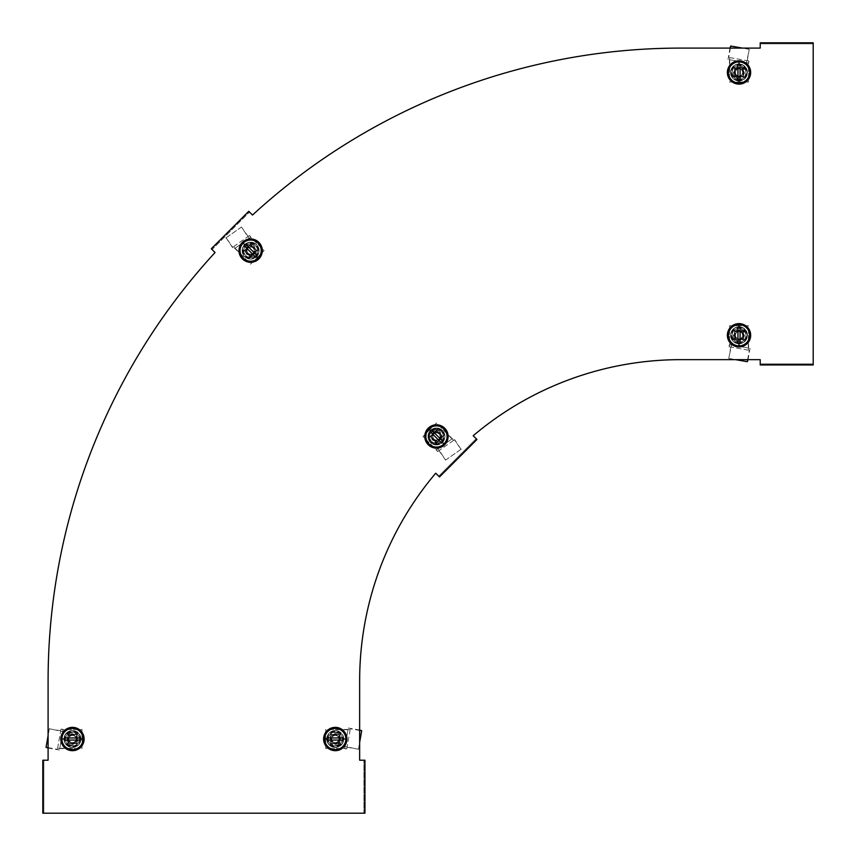 <?xml version="1.0" encoding="UTF-8"?>
<svg xmlns="http://www.w3.org/2000/svg" width="856" height="856" viewBox="0 0 856 856"><rect width="100%" height="100%" fill="white"/><g stroke="black" fill="none" stroke-linecap="round" stroke-linejoin="round"><path stroke-width="0.64" stroke-dasharray="4.28 3.21" d="M335.274 747.502A8.474 8.474 0 0 1 326.799 739.017A8.474 8.474 0 0 1 335.274 730.543A8.474 8.474 0 0 0 326.799 739.017A8.474 8.474 0 0 0 335.274 747.502A8.474 8.474 0 0 0 343.759 739.017A8.474 8.474 0 0 0 335.274 730.543A8.474 8.474 0 0 1 343.759 739.017A8.474 8.474 0 0 1 335.274 747.502M436.464 444.938A8.474 8.474 0 0 1 427.979 436.464A8.474 8.474 0 0 1 436.464 427.979A8.474 8.474 0 0 0 427.979 436.464A8.474 8.474 0 0 0 436.464 444.938A8.474 8.474 0 0 0 444.938 436.464A8.474 8.474 0 0 0 436.464 427.979A8.474 8.474 0 0 1 444.938 436.464A8.474 8.474 0 0 1 436.464 444.938M739.017 343.759A8.474 8.474 0 0 1 730.543 335.274A8.474 8.474 0 0 1 739.017 326.799A8.474 8.474 0 0 0 730.543 335.274A8.474 8.474 0 0 0 739.017 343.759A8.474 8.474 0 0 0 747.502 335.274A8.474 8.474 0 0 0 739.017 326.799A8.474 8.474 0 0 1 747.502 335.274A8.474 8.474 0 0 1 739.017 343.759M72.471 747.502A8.474 8.474 0 0 1 63.997 739.017A8.474 8.474 0 0 1 72.471 730.543A8.474 8.474 0 0 0 63.997 739.017A8.474 8.474 0 0 0 72.471 747.502A8.474 8.474 0 0 0 80.946 739.017A8.474 8.474 0 0 0 72.471 730.543A8.474 8.474 0 0 1 80.946 739.017A8.474 8.474 0 0 1 72.471 747.502M250.626 259.111A8.474 8.474 0 0 1 242.152 250.626A8.474 8.474 0 0 1 250.626 242.152A8.474 8.474 0 0 0 242.152 250.626A8.474 8.474 0 0 0 250.626 259.111A8.474 8.474 0 0 0 259.111 250.626A8.474 8.474 0 0 0 250.626 242.152A8.474 8.474 0 0 1 259.111 250.626A8.474 8.474 0 0 1 250.626 259.111M739.017 80.946A8.474 8.474 0 0 1 730.543 72.471A8.474 8.474 0 0 1 739.017 63.997A8.474 8.474 0 0 0 730.543 72.471A8.474 8.474 0 0 0 739.017 80.946A8.474 8.474 0 0 0 747.502 72.471A8.474 8.474 0 0 0 739.017 63.997A8.474 8.474 0 0 1 747.502 72.471A8.474 8.474 0 0 1 739.017 80.946M813.2 363.886L813.2 364.945L760.214 364.945L760.214 363.886L813.2 363.886L813.2 43.859L760.214 43.859L760.214 42.8L813.2 42.8L813.2 43.859L760.214 43.859L760.214 48.097L680.734 48.097A632.638 632.638 0 0 0 252.52 215.049L249.524 212.053L212.053 249.524L215.049 252.52A632.638 632.638 0 0 0 48.097 680.734L48.097 760.214L43.859 760.214L43.859 813.2L42.8 813.2L42.8 760.214L43.859 760.214L43.859 813.2L363.886 813.2L363.886 760.214L359.648 760.214L359.648 680.734A321.086 321.086 0 0 1 435.736 473.197L438.732 476.204L476.204 438.732L473.197 435.736A321.086 321.086 0 0 1 680.734 359.648L760.214 359.648L760.214 363.886L813.2 363.886M476.204 438.732L476.953 439.481L439.481 476.953L438.732 476.204L476.204 438.732M363.886 760.214L364.945 760.214L364.945 813.2L363.886 813.2L363.886 760.214M212.053 249.524L211.304 248.775L248.775 211.304L249.524 212.053L212.053 249.524M324.681 739.017A10.593 10.593 0 0 0 335.274 749.621A10.593 10.593 0 0 0 345.877 739.017A10.593 10.593 0 0 0 335.274 728.424A10.593 10.593 0 0 0 324.681 739.017M331.037 739.017A4.237 4.237 0 0 0 335.274 743.265A4.237 4.237 0 0 0 339.511 739.017A4.237 4.237 0 0 1 335.274 743.265A4.237 4.237 0 0 1 331.037 739.017L331.037 734.78L339.511 734.78L339.511 743.265L331.037 743.265L331.037 734.78L339.511 734.78L339.511 743.265L331.037 743.265L331.037 739.017A4.237 4.237 0 0 1 335.274 734.78A4.237 4.237 0 0 1 339.511 739.017A4.237 4.237 0 0 0 335.274 734.78A4.237 4.237 0 0 0 331.037 739.017M327.142 740.076L343.416 740.076M343.416 737.958L327.142 737.958M443.954 443.954A10.593 10.593 0 0 0 443.954 428.963A10.593 10.593 0 0 0 428.963 428.963A10.593 10.593 0 0 0 428.963 443.954A10.593 10.593 0 0 0 443.954 443.954M439.46 439.46A4.237 4.237 0 0 0 439.46 433.468A4.237 4.237 0 0 0 433.468 433.468A4.237 4.237 0 0 1 439.46 433.468A4.237 4.237 0 0 1 439.46 439.46L436.464 442.456L430.461 436.464L436.464 430.461L442.456 436.464L436.464 442.456L430.461 436.464L436.464 430.461L442.456 436.464L439.46 439.46A4.237 4.237 0 0 1 433.468 439.46A4.237 4.237 0 0 1 433.468 433.468A4.237 4.237 0 0 0 433.468 439.46A4.237 4.237 0 0 0 439.46 439.46M442.969 441.471L431.456 429.958M429.958 431.456L441.471 442.969M739.017 345.877A10.593 10.593 0 0 0 749.621 335.274A10.593 10.593 0 0 0 739.017 324.681A10.593 10.593 0 0 0 728.424 335.274A10.593 10.593 0 0 0 739.017 345.877M739.017 339.511A4.237 4.237 0 0 0 743.265 335.274A4.237 4.237 0 0 0 739.017 331.037A4.237 4.237 0 0 1 743.265 335.274A4.237 4.237 0 0 1 739.017 339.511L734.78 339.511L734.78 331.037L743.265 331.037L743.265 339.511L734.78 339.511L734.78 331.037L743.265 331.037L743.265 339.511L739.017 339.511A4.237 4.237 0 0 1 734.78 335.274A4.237 4.237 0 0 1 739.017 331.037A4.237 4.237 0 0 0 734.78 335.274A4.237 4.237 0 0 0 739.017 339.511M740.076 343.416L740.076 327.142M737.958 327.142L737.958 343.416M61.878 739.017A10.593 10.593 0 0 0 72.471 749.621A10.593 10.593 0 0 0 83.064 739.017A10.593 10.593 0 0 0 72.471 728.424A10.593 10.593 0 0 0 61.878 739.017M68.234 739.017A4.237 4.237 0 0 0 72.471 743.265A4.237 4.237 0 0 0 76.708 739.017A4.237 4.237 0 0 1 72.471 743.265A4.237 4.237 0 0 1 68.234 739.017L68.234 734.78L76.708 734.78L76.708 743.265L68.234 743.265L68.234 734.78L76.708 734.78L76.708 743.265L68.234 743.265L68.234 739.017A4.237 4.237 0 0 1 72.471 734.78A4.237 4.237 0 0 1 76.708 739.017A4.237 4.237 0 0 0 72.471 734.78A4.237 4.237 0 0 0 68.234 739.017M64.328 740.076L80.614 740.076M80.614 737.958L64.328 737.958M243.136 243.136A10.593 10.593 0 0 0 243.136 258.127A10.593 10.593 0 0 0 258.127 258.127A10.593 10.593 0 0 0 258.127 243.136A10.593 10.593 0 0 0 243.136 243.136M247.63 247.63A4.237 4.237 0 0 0 247.63 253.622A4.237 4.237 0 0 0 253.622 253.622A4.237 4.237 0 0 1 247.63 253.622A4.237 4.237 0 0 1 247.63 247.63L250.626 244.634L256.618 250.626L250.626 256.618L244.634 250.626L250.626 244.634L256.618 250.626L250.626 256.618L244.634 250.626L247.63 247.63A4.237 4.237 0 0 1 253.622 247.63A4.237 4.237 0 0 1 253.622 253.622A4.237 4.237 0 0 0 253.622 247.63A4.237 4.237 0 0 0 247.63 247.63M244.121 245.619L255.634 257.132M257.132 255.634L245.619 244.121M739.017 61.878A10.593 10.593 0 0 0 728.424 72.471A10.593 10.593 0 0 0 739.017 83.064A10.593 10.593 0 0 0 749.621 72.471A10.593 10.593 0 0 0 739.017 61.878M739.017 68.234A4.237 4.237 0 0 0 734.78 72.471A4.237 4.237 0 0 0 739.017 76.708A4.237 4.237 0 0 1 734.78 72.471A4.237 4.237 0 0 1 739.017 68.234L743.265 68.234L743.265 76.708L734.78 76.708L734.78 68.234L743.265 68.234L743.265 76.708L734.78 76.708L734.78 68.234L739.017 68.234A4.237 4.237 0 0 1 743.265 72.471A4.237 4.237 0 0 1 739.017 76.708A4.237 4.237 0 0 0 743.265 72.471A4.237 4.237 0 0 0 739.017 68.234M737.958 64.328L737.958 80.614M740.076 80.614L740.076 64.328M327.591 739.017C327.174 729.109 343.384 729.109 342.956 739.017C343.384 748.925 327.174 748.925 327.591 739.017M335.274 730.81A8.218 8.218 0 0 0 327.067 739.017A8.218 8.218 0 0 0 335.274 747.235A8.218 8.218 0 0 0 343.491 739.017A8.218 8.218 0 0 0 335.274 730.81A8.218 8.218 0 0 0 327.067 739.017A8.218 8.218 0 0 0 335.274 747.235A8.218 8.218 0 0 0 343.491 739.017A8.218 8.218 0 0 0 335.274 730.81M335.274 727.365A11.652 11.652 0 0 0 323.622 739.017A11.652 11.652 0 0 0 335.274 750.68A11.652 11.652 0 0 0 346.937 739.017A11.652 11.652 0 0 0 335.274 727.365M330.769 734.512L339.779 734.512L339.779 743.522L330.769 743.522L330.769 734.512L330.769 743.522L339.779 743.522L339.779 734.512L330.769 734.512M441.889 431.028C449.197 437.737 437.737 449.197 431.028 441.889C423.72 435.19 435.19 423.72 441.889 431.028M442.263 442.263A8.218 8.218 0 0 0 442.263 430.654A8.218 8.218 0 0 0 430.654 430.654A8.218 8.218 0 0 0 430.654 442.263A8.218 8.218 0 0 0 442.263 442.263A8.218 8.218 0 0 0 442.263 430.654A8.218 8.218 0 0 0 430.654 430.654A8.218 8.218 0 0 0 430.654 442.263A8.218 8.218 0 0 0 442.263 442.263M444.703 444.703A11.652 11.652 0 0 0 444.703 428.214A11.652 11.652 0 0 0 428.214 428.214A11.652 11.652 0 0 0 428.214 444.703A11.652 11.652 0 0 0 444.703 444.703M442.83 436.464L436.464 442.83L430.087 436.464L436.464 430.087L442.83 436.464L436.464 430.087L430.087 436.464L436.464 442.83L442.83 436.464M739.017 342.956C729.109 343.384 729.109 327.174 739.017 327.591C748.925 327.174 748.925 343.384 739.017 342.956M730.81 335.274A8.218 8.218 0 0 0 739.017 343.491A8.218 8.218 0 0 0 747.235 335.274A8.218 8.218 0 0 0 739.017 327.067A8.218 8.218 0 0 0 730.81 335.274A8.218 8.218 0 0 0 739.017 343.491A8.218 8.218 0 0 0 747.235 335.274A8.218 8.218 0 0 0 739.017 327.067A8.218 8.218 0 0 0 730.81 335.274M727.365 335.274A11.652 11.652 0 0 0 739.017 346.937A11.652 11.652 0 0 0 750.68 335.274A11.652 11.652 0 0 0 739.017 323.622A11.652 11.652 0 0 0 727.365 335.274M734.512 339.779L734.512 330.769L743.522 330.769L743.522 339.779L734.512 339.779L743.522 339.779L743.522 330.769L734.512 330.769L734.512 339.779M80.154 739.017C80.582 748.925 64.361 748.925 64.788 739.017C64.361 729.109 80.582 729.109 80.154 739.017M72.471 747.235A8.218 8.218 0 0 0 80.689 739.017A8.218 8.218 0 0 0 72.471 730.81A8.218 8.218 0 0 0 64.264 739.017A8.218 8.218 0 0 0 72.471 747.235A8.218 8.218 0 0 0 80.689 739.017A8.218 8.218 0 0 0 72.471 730.81A8.218 8.218 0 0 0 64.264 739.017A8.218 8.218 0 0 0 72.471 747.235M72.471 750.68A11.652 11.652 0 0 0 84.123 739.017A11.652 11.652 0 0 0 72.471 727.365A11.652 11.652 0 0 0 60.819 739.017A11.652 11.652 0 0 0 72.471 750.68M76.976 743.522L67.966 743.522L67.966 734.512L76.976 734.512L76.976 743.522L76.976 734.512L67.966 734.512L67.966 743.522L76.976 743.522M256.062 256.062C249.353 263.37 237.893 251.899 245.201 245.201C251.899 237.893 263.37 249.353 256.062 256.062M244.827 256.436A8.218 8.218 0 0 0 256.436 256.436A8.218 8.218 0 0 0 256.436 244.827A8.218 8.218 0 0 0 244.827 244.827A8.218 8.218 0 0 0 244.827 256.436A8.218 8.218 0 0 0 256.436 256.436A8.218 8.218 0 0 0 256.436 244.827A8.218 8.218 0 0 0 244.827 244.827A8.218 8.218 0 0 0 244.827 256.436M242.387 258.876A11.652 11.652 0 0 0 258.876 258.876A11.652 11.652 0 0 0 258.876 242.387A11.652 11.652 0 0 0 242.387 242.387A11.652 11.652 0 0 0 242.387 258.876M250.626 256.993L244.26 250.626L250.626 244.26L256.993 250.626L250.626 256.993L256.993 250.626L250.626 244.26L244.26 250.626L250.626 256.993M739.017 80.154C729.109 80.582 729.109 64.361 739.017 64.788C748.925 64.361 748.925 80.582 739.017 80.154M730.81 72.471A8.218 8.218 0 0 0 739.017 80.689A8.218 8.218 0 0 0 747.235 72.471A8.218 8.218 0 0 0 739.017 64.264A8.218 8.218 0 0 0 730.81 72.471A8.218 8.218 0 0 0 739.017 80.689A8.218 8.218 0 0 0 747.235 72.471A8.218 8.218 0 0 0 739.017 64.264A8.218 8.218 0 0 0 730.81 72.471M727.365 72.471A11.652 11.652 0 0 0 739.017 84.123A11.652 11.652 0 0 0 750.68 72.471A11.652 11.652 0 0 0 739.017 60.819A11.652 11.652 0 0 0 727.365 72.471M734.512 76.976L734.512 67.966L743.522 67.966L743.522 76.976L734.512 76.976L743.522 76.976L743.522 67.966L734.512 67.966L734.512 76.976M346.776 748.882L350.147 729.804L325.74 729.483L325.74 748.561L346.776 748.882L344.69 748.508L348.06 729.44L325.74 729.483L325.74 748.561L344.69 748.508M330.876 743.415L330.876 734.619L339.671 734.619L339.671 743.415L330.876 743.415L339.671 743.415L339.671 734.619L330.876 734.619L330.876 743.415M348.06 729.44L350.147 729.804M350.179 729.569L346.819 748.647M348.092 729.205L345.043 746.518L358.439 749.246L359.648 742.409M359.648 730.393L350.329 728.745M359.648 730.018L348.306 728.017M344.733 748.283L345.043 746.518M347.065 747.245L358.439 749.246M361.767 730.393L358.504 748.893M437.619 451.561L453.487 440.455L436.464 422.971L422.971 436.464L437.619 451.561L436.41 449.828L452.278 438.721L436.464 422.971L422.971 436.464L436.41 449.828M430.236 436.464L436.464 430.236L442.68 436.464L436.464 442.68L430.236 436.464L436.464 442.68L442.68 436.464L436.464 430.236L430.236 436.464M452.278 438.721L453.487 440.455M453.68 440.316L437.812 451.433M452.471 438.582L438.069 448.662L445.612 460.079L460.999 449.304L454.375 439.834M460.999 449.304L453.455 437.887M436.603 449.689L438.069 448.662M438.978 450.609L445.612 460.079M461.298 449.09L445.912 459.865M729.162 346.776L748.24 350.147L748.561 325.74L729.483 325.74L729.162 346.776L729.526 344.69L748.604 348.06L748.561 325.74L729.483 325.74L729.526 344.69M734.619 330.876L743.415 330.876L743.415 339.671L734.619 339.671L734.619 330.876L734.619 339.671L743.415 339.671L743.415 330.876L734.619 330.876M748.604 348.06L748.24 350.147M748.465 350.179L729.398 346.819M748.84 348.092L731.527 345.043L728.788 358.439L735.636 359.648M747.652 359.648L749.3 350.329M748.026 359.648L750.027 348.306M729.761 344.733L731.527 345.043M730.799 347.065L728.788 358.439M747.652 361.767L729.152 358.504M60.969 729.162L57.609 748.24L82.005 748.561L82.005 729.483L60.969 729.162L63.055 729.526L59.695 748.604L82.005 748.561L82.005 729.483L63.055 729.526M76.869 734.619L76.869 743.415L68.073 743.415L68.073 734.619L76.869 734.619L68.073 734.619L68.073 743.415L76.869 743.415L76.869 734.619M59.695 748.604L57.609 748.24M57.566 748.465L60.926 729.398M59.653 748.84L62.702 731.527L49.306 728.788L48.097 735.636M48.097 747.652L57.416 749.3M48.097 748.026L59.438 750.027M63.012 729.761L62.702 731.527M60.68 730.799L49.306 728.788M45.978 747.652L49.241 729.152M249.471 235.528L233.602 246.635L250.626 264.119L264.119 250.626L249.471 235.528L250.68 237.262L234.811 248.368L250.626 264.119L264.119 250.626L250.68 237.262M256.843 250.626L250.626 256.843L244.409 250.626L250.626 244.409L256.843 250.626L250.626 244.409L244.409 250.626L250.626 256.843L256.843 250.626M234.811 248.368L233.602 246.635M233.41 246.763L249.278 235.657M234.619 248.508L249.021 238.428L241.478 227.011L226.091 237.786L232.714 247.256M226.091 237.786L233.635 249.203M250.487 237.39L249.021 238.428M248.101 236.481L241.478 227.011M225.791 238L241.178 227.225M748.882 60.969L729.804 57.609L729.483 82.005L748.561 82.005L748.882 60.969L748.508 63.055L729.44 59.695L729.483 82.005L748.561 82.005L748.508 63.055M743.415 76.869L734.619 76.869L734.619 68.073L743.415 68.073L743.415 76.869L743.415 68.073L734.619 68.073L734.619 76.869L743.415 76.869M729.44 59.695L729.804 57.609M729.569 57.566L748.647 60.926M729.205 59.653L746.518 62.702L749.246 49.306L742.409 48.097M730.393 48.097L728.745 57.416M730.018 48.097L728.017 59.438M748.283 63.012L746.518 62.702M747.245 60.68L749.246 49.306M730.393 45.978L748.893 49.241M335.274 745.908A6.891 6.891 0 0 0 342.165 739.017A6.891 6.891 0 0 0 329.314 735.582A6.891 6.891 0 0 0 335.274 745.908A6.891 6.891 0 0 0 341.244 735.582A6.891 6.891 0 0 0 329.314 735.582A6.891 6.891 0 0 0 335.274 745.908L339.254 745.908L343.235 739.017L339.254 732.137L331.304 732.137L327.324 739.017L331.304 745.908L335.274 745.908L331.304 745.908L327.324 739.017L331.304 732.137L335.274 732.137A6.891 6.891 0 0 0 328.394 739.017A6.891 6.891 0 0 0 341.244 742.462L343.235 739.017L339.254 732.137L335.274 732.137A6.891 6.891 0 0 0 328.394 739.017A6.891 6.891 0 0 0 335.274 745.908L339.254 745.908L341.244 742.462A6.891 6.891 0 0 0 335.274 732.137M335.274 742.623A3.606 3.606 0 0 0 338.88 739.017A3.606 3.606 0 0 0 335.274 735.422A3.606 3.606 0 0 1 338.88 739.017A3.606 3.606 0 0 1 335.274 742.623A3.606 3.606 0 0 1 331.679 739.017A3.606 3.606 0 0 1 335.274 735.422A3.606 3.606 0 0 0 331.679 739.017A3.606 3.606 0 0 0 335.274 742.623M335.274 744.014A4.997 4.997 0 0 0 340.271 739.017A4.997 4.997 0 0 0 335.274 734.031A4.997 4.997 0 0 0 330.277 739.017A4.997 4.997 0 0 0 335.274 744.014A4.997 4.997 0 0 0 340.271 739.017A4.997 4.997 0 0 0 335.274 734.031A4.997 4.997 0 0 0 330.277 739.017A4.997 4.997 0 0 0 335.274 744.014M434.677 429.808A6.891 6.891 0 0 0 429.808 438.24A6.891 6.891 0 0 0 443.108 438.24A6.891 6.891 0 0 0 434.677 429.808A6.891 6.891 0 0 0 431.585 441.332A6.891 6.891 0 0 0 443.108 438.24A6.891 6.891 0 0 0 434.677 429.808L430.836 430.836L428.781 438.518L434.399 444.146L442.081 442.081L444.146 434.399L438.518 428.781L434.677 429.808L438.518 428.781L444.146 434.399L442.081 442.081L438.24 443.108A6.891 6.891 0 0 0 443.108 434.677A6.891 6.891 0 0 0 429.808 434.677L428.781 438.518L431.585 441.332L434.399 444.146L438.24 443.108A6.891 6.891 0 0 0 443.108 434.677A6.891 6.891 0 0 0 434.677 429.808L430.836 430.836L429.808 434.677A6.891 6.891 0 0 0 438.24 443.108M435.522 432.976A3.606 3.606 0 0 0 432.976 437.395A3.606 3.606 0 0 0 437.395 439.941A3.606 3.606 0 0 1 432.976 437.395A3.606 3.606 0 0 1 435.522 432.976A3.606 3.606 0 0 1 439.941 435.522A3.606 3.606 0 0 1 437.395 439.941A3.606 3.606 0 0 0 439.941 435.522A3.606 3.606 0 0 0 435.522 432.976M435.169 431.638A4.997 4.997 0 0 0 431.638 437.748A4.997 4.997 0 0 0 437.748 441.289A4.997 4.997 0 0 0 441.289 435.169A4.997 4.997 0 0 0 435.169 431.638A4.997 4.997 0 0 0 431.638 437.748A4.997 4.997 0 0 0 437.748 441.289A4.997 4.997 0 0 0 441.289 435.169A4.997 4.997 0 0 0 435.169 431.638M735.582 341.244A6.891 6.891 0 0 0 744.988 338.719A6.891 6.891 0 0 0 735.582 329.314A6.891 6.891 0 0 0 735.582 341.244A6.891 6.891 0 0 0 745.908 335.274A6.891 6.891 0 0 0 735.582 329.314A6.891 6.891 0 0 0 735.582 341.244L739.017 343.235L745.908 339.254L745.908 331.304L739.017 327.324L732.137 331.304L732.137 339.254L735.582 341.244L732.137 339.254L732.137 331.304L739.017 327.324L742.462 329.314A6.891 6.891 0 0 0 733.057 331.828A6.891 6.891 0 0 0 742.462 341.244L745.908 339.254L745.908 331.304L742.462 329.314A6.891 6.891 0 0 0 733.057 331.828A6.891 6.891 0 0 0 735.582 341.244L739.017 343.235L742.462 341.244A6.891 6.891 0 0 0 742.462 329.314M737.219 338.398A3.606 3.606 0 0 0 742.141 337.082A3.606 3.606 0 0 0 740.825 332.16A3.606 3.606 0 0 1 742.141 337.082A3.606 3.606 0 0 1 737.219 338.398A3.606 3.606 0 0 1 735.903 333.476A3.606 3.606 0 0 1 740.825 332.16A3.606 3.606 0 0 0 735.903 333.476A3.606 3.606 0 0 0 737.219 338.398M736.524 339.607A4.997 4.997 0 0 0 743.35 337.778A4.997 4.997 0 0 0 741.521 330.951A4.997 4.997 0 0 0 734.694 332.781A4.997 4.997 0 0 0 736.524 339.607A4.997 4.997 0 0 0 743.35 337.778A4.997 4.997 0 0 0 741.521 330.951A4.997 4.997 0 0 0 734.694 332.781A4.997 4.997 0 0 0 736.524 339.607M72.471 732.137A6.891 6.891 0 0 0 65.58 739.017A6.891 6.891 0 0 0 78.442 742.462A6.891 6.891 0 0 0 72.471 732.137A6.891 6.891 0 0 0 66.511 742.462A6.891 6.891 0 0 0 78.442 742.462A6.891 6.891 0 0 0 72.471 732.137L68.491 732.137L64.521 739.017L68.491 745.908L76.452 745.908L80.421 739.017L76.452 732.137L72.471 732.137L76.452 732.137L80.421 739.017L76.452 745.908L72.471 745.908A6.891 6.891 0 0 0 79.362 739.017A6.891 6.891 0 0 0 66.511 735.582L64.521 739.017L68.491 745.908L72.471 745.908A6.891 6.891 0 0 0 79.362 739.017A6.891 6.891 0 0 0 72.471 732.137L68.491 732.137L66.511 735.582A6.891 6.891 0 0 0 72.471 745.908M72.471 735.422A3.606 3.606 0 0 0 68.865 739.017A3.606 3.606 0 0 0 72.471 742.623A3.606 3.606 0 0 1 68.865 739.017A3.606 3.606 0 0 1 72.471 735.422A3.606 3.606 0 0 1 76.077 739.017A3.606 3.606 0 0 1 72.471 742.623A3.606 3.606 0 0 0 76.077 739.017A3.606 3.606 0 0 0 72.471 735.422M72.471 734.031A4.997 4.997 0 0 0 67.474 739.017A4.997 4.997 0 0 0 72.471 744.014A4.997 4.997 0 0 0 77.468 739.017A4.997 4.997 0 0 0 72.471 734.031A4.997 4.997 0 0 0 67.474 739.017A4.997 4.997 0 0 0 72.471 744.014A4.997 4.997 0 0 0 77.468 739.017A4.997 4.997 0 0 0 72.471 734.031M248.85 243.971A6.891 6.891 0 0 0 243.971 252.413A6.891 6.891 0 0 0 257.281 252.413A6.891 6.891 0 0 0 248.85 243.971A6.891 6.891 0 0 0 245.758 255.495A6.891 6.891 0 0 0 257.281 252.413A6.891 6.891 0 0 0 248.85 243.971L245.009 245.009L242.944 252.691L248.572 258.309L256.254 256.254L258.309 248.572L252.691 242.944L248.85 243.971L252.691 242.944L258.309 248.572L256.254 256.254L252.413 257.281A6.891 6.891 0 0 0 257.281 248.85A6.891 6.891 0 0 0 243.971 248.85L242.944 252.691L248.572 258.309L252.413 257.281A6.891 6.891 0 0 0 257.281 248.85A6.891 6.891 0 0 0 248.85 243.971L245.009 245.009L243.971 248.85A6.891 6.891 0 0 0 252.413 257.281M249.695 247.149A3.606 3.606 0 0 0 247.149 251.557A3.606 3.606 0 0 0 251.557 254.104A3.606 3.606 0 0 1 247.149 251.557A3.606 3.606 0 0 1 249.695 247.149A3.606 3.606 0 0 1 254.104 249.695A3.606 3.606 0 0 1 251.557 254.104A3.606 3.606 0 0 0 254.104 249.695A3.606 3.606 0 0 0 249.695 247.149M249.331 245.8A4.997 4.997 0 0 0 245.8 251.921A4.997 4.997 0 0 0 251.921 255.452A4.997 4.997 0 0 0 255.452 249.331A4.997 4.997 0 0 0 249.331 245.8A4.997 4.997 0 0 0 245.8 251.921A4.997 4.997 0 0 0 251.921 255.452A4.997 4.997 0 0 0 255.452 249.331A4.997 4.997 0 0 0 249.331 245.8M735.582 78.442A6.891 6.891 0 0 0 744.988 75.917A6.891 6.891 0 0 0 735.582 66.511A6.891 6.891 0 0 0 735.582 78.442A6.891 6.891 0 0 0 745.908 72.471A6.891 6.891 0 0 0 735.582 66.511A6.891 6.891 0 0 0 735.582 78.442L739.017 80.421L745.908 76.452L745.908 68.491L739.017 64.521L732.137 68.491L732.137 76.452L735.582 78.442L732.137 76.452L732.137 68.491L739.017 64.521L742.462 66.511A6.891 6.891 0 0 0 733.057 69.026A6.891 6.891 0 0 0 742.462 78.442L745.908 76.452L745.908 68.491L742.462 66.511A6.891 6.891 0 0 0 733.057 69.026A6.891 6.891 0 0 0 735.582 78.442L739.017 80.421L742.462 78.442A6.891 6.891 0 0 0 742.462 66.511M737.219 75.596A3.606 3.606 0 0 0 742.141 74.269A3.606 3.606 0 0 0 740.825 69.347A3.606 3.606 0 0 1 742.141 74.269A3.606 3.606 0 0 1 737.219 75.596A3.606 3.606 0 0 1 735.903 70.674A3.606 3.606 0 0 1 740.825 69.347A3.606 3.606 0 0 0 735.903 70.674A3.606 3.606 0 0 0 737.219 75.596M736.524 76.794A4.997 4.997 0 0 0 743.35 74.964A4.997 4.997 0 0 0 741.521 68.148A4.997 4.997 0 0 0 734.694 69.978A4.997 4.997 0 0 0 736.524 76.794A4.997 4.997 0 0 0 743.35 74.964A4.997 4.997 0 0 0 741.521 68.148A4.997 4.997 0 0 0 734.694 69.978A4.997 4.997 0 0 0 736.524 76.794M327.067 739.017A8.218 8.218 0 0 0 335.274 747.235A8.218 8.218 0 0 0 343.491 739.017M442.263 430.654A8.218 8.218 0 0 0 430.654 430.654A8.218 8.218 0 0 0 430.654 442.263M739.017 343.491A8.218 8.218 0 0 0 747.235 335.274A8.218 8.218 0 0 0 739.017 327.067M80.689 739.017A8.218 8.218 0 0 0 72.471 730.81A8.218 8.218 0 0 0 64.264 739.017M256.436 256.436A8.218 8.218 0 0 0 256.436 244.827A8.218 8.218 0 0 0 244.827 244.827M739.017 80.689A8.218 8.218 0 0 0 747.235 72.471A8.218 8.218 0 0 0 739.017 64.264M335.274 744.827C342.175 746.892 342.175 731.152 335.274 733.218C328.383 731.152 328.383 746.892 335.274 744.827M434.955 430.846C427.765 430.643 431.841 445.848 437.962 442.07C445.152 442.274 441.086 427.069 434.955 430.846M736.117 340.303C741.061 345.546 748.925 331.903 741.927 330.245C736.984 325.013 729.119 338.644 736.117 340.303M72.471 733.218C65.58 731.152 65.58 746.892 72.471 744.827C79.362 746.892 79.362 731.152 72.471 733.218M249.128 245.019C241.927 244.805 246.004 260.021 252.135 256.233C259.325 256.447 255.249 241.242 249.128 245.019M736.117 77.5C741.061 82.732 748.925 69.101 741.927 67.442C736.984 62.21 729.119 75.842 736.117 77.5"/><path stroke-width="1.28" d="M760.214 364.945L813.2 364.945L813.2 42.8L760.214 42.8L760.214 48.097L680.734 48.097A632.638 632.638 0 0 0 252.52 215.049L248.775 211.304L211.304 248.775L215.049 252.52A632.638 632.638 0 0 0 48.097 680.734L48.097 760.214L42.8 760.214L42.8 813.2L364.945 813.2L364.945 760.214L359.648 760.214L359.648 680.734A321.086 321.086 0 0 1 435.736 473.197L439.481 476.953L476.953 439.481L473.197 435.736A321.086 321.086 0 0 1 680.734 359.648L760.214 359.648L760.214 364.945M324.681 739.017A10.593 10.593 0 0 1 335.274 728.424A10.593 10.593 0 0 1 345.877 739.017A10.593 10.593 0 0 1 335.274 749.621A10.593 10.593 0 0 1 324.681 739.017L327.067 739.017L327.142 740.076L343.416 740.076L343.416 737.958L327.142 737.958L327.067 739.017M443.954 443.954A10.593 10.593 0 0 1 428.963 443.954A10.593 10.593 0 0 1 428.963 428.963A10.593 10.593 0 0 1 443.954 428.963A10.593 10.593 0 0 1 443.954 443.954L442.263 442.263L442.969 441.471L431.456 429.958L430.654 430.654L429.958 431.456L441.471 442.969L442.263 442.263M739.017 345.877A10.593 10.593 0 0 1 728.424 335.274A10.593 10.593 0 0 1 739.017 324.681A10.593 10.593 0 0 1 749.621 335.274A10.593 10.593 0 0 1 739.017 345.877L739.017 343.481L740.076 343.416L740.076 327.142L739.017 327.067L737.958 327.142L737.958 343.416L739.017 343.481M61.878 739.017A10.593 10.593 0 0 1 72.471 728.424A10.593 10.593 0 0 1 83.064 739.017A10.593 10.593 0 0 1 72.471 749.621A10.593 10.593 0 0 1 61.878 739.017L64.264 739.017L64.328 740.076L80.614 740.076L80.678 739.017L80.614 737.958L64.328 737.958L64.264 739.017M243.136 243.136A10.593 10.593 0 0 1 258.127 243.136A10.593 10.593 0 0 1 258.127 258.127A10.593 10.593 0 0 1 243.136 258.127A10.593 10.593 0 0 1 243.136 243.136L244.827 244.827L244.121 245.619L255.634 257.132L257.132 255.634L245.619 244.121L244.827 244.827M739.017 61.878A10.593 10.593 0 0 1 749.621 72.471A10.593 10.593 0 0 1 739.017 83.064A10.593 10.593 0 0 1 728.424 72.471A10.593 10.593 0 0 1 739.017 61.878L739.017 64.264L737.958 64.328L737.958 80.614L739.017 80.678L740.076 80.614L740.076 64.328L739.017 64.264M335.274 727.365A11.652 11.652 0 0 0 323.622 739.017A11.652 11.652 0 0 0 335.274 750.68A11.652 11.652 0 0 0 346.937 739.017A11.652 11.652 0 0 0 335.274 727.365M444.703 444.703A11.652 11.652 0 0 0 444.703 428.214A11.652 11.652 0 0 0 428.214 428.214A11.652 11.652 0 0 0 428.214 444.703A11.652 11.652 0 0 0 444.703 444.703M727.365 335.274A11.652 11.652 0 0 0 739.017 346.937A11.652 11.652 0 0 0 750.68 335.274A11.652 11.652 0 0 0 739.017 323.622A11.652 11.652 0 0 0 727.365 335.274M72.471 750.68A11.652 11.652 0 0 0 84.123 739.017A11.652 11.652 0 0 0 72.471 727.365A11.652 11.652 0 0 0 60.819 739.017A11.652 11.652 0 0 0 72.471 750.68M242.387 258.876A11.652 11.652 0 0 0 258.876 258.876A11.652 11.652 0 0 0 258.876 242.387A11.652 11.652 0 0 0 242.387 242.387A11.652 11.652 0 0 0 242.387 258.876M727.365 72.471A11.652 11.652 0 0 0 739.017 84.123A11.652 11.652 0 0 0 750.68 72.471A11.652 11.652 0 0 0 739.017 60.819A11.652 11.652 0 0 0 727.365 72.471M359.648 742.409L361.703 730.746L359.648 730.393M361.703 730.746L359.648 730.018M735.636 359.648L747.288 361.703L747.652 359.648M747.288 361.703L748.026 359.648M48.097 735.636L46.042 747.288L48.097 747.652M46.042 747.288L48.097 748.026M742.409 48.097L730.746 46.042L730.393 48.097M730.746 46.042L730.018 48.097M343.481 739.017L345.877 739.017M430.654 430.654L428.963 428.963M739.017 327.067L739.017 324.681M80.678 739.017L83.064 739.017M256.436 256.436L258.127 258.127M739.017 80.678L739.017 83.064"/></g></svg>
